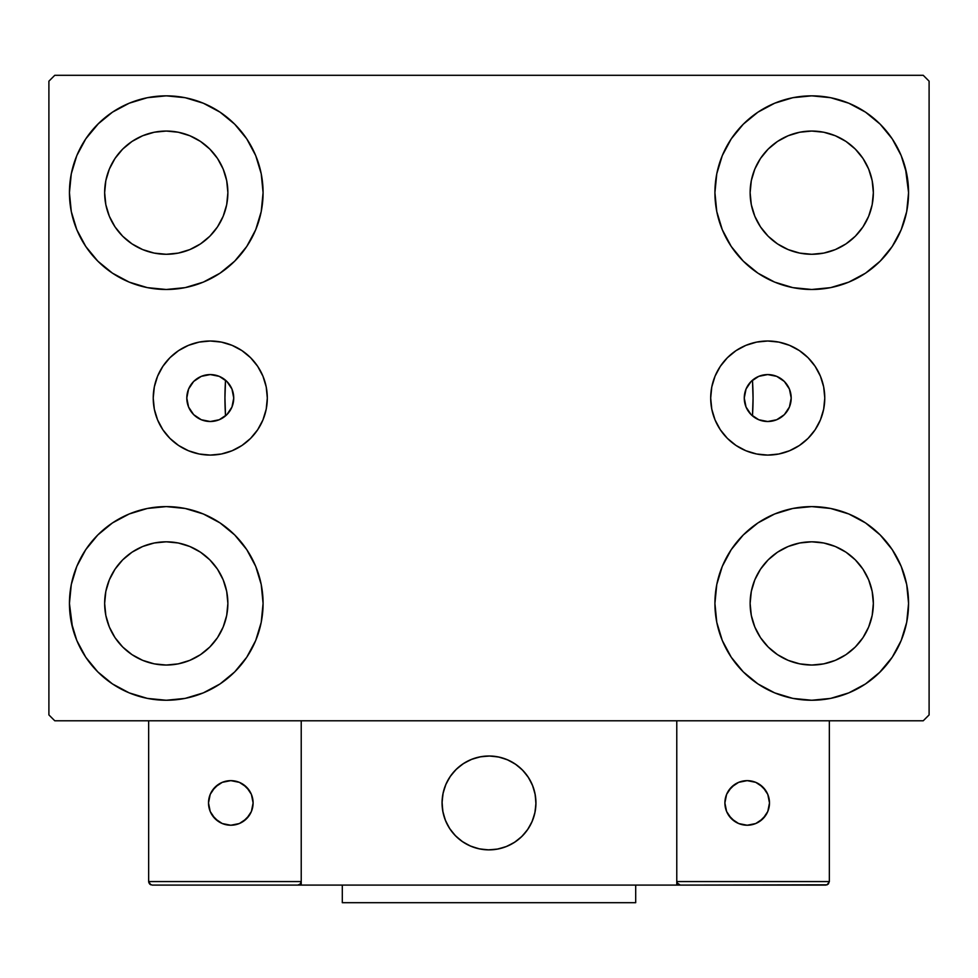 <?xml version="1.0" encoding="UTF-8"?>
<svg xmlns="http://www.w3.org/2000/svg" width="978" height="978" viewBox="0 0 978 978"><rect width="100%" height="100%" fill="white"/><g stroke="black" fill="none" stroke-linecap="round" stroke-linejoin="round"><path stroke-width="1.47" d="M744.258 398.046A23.472 23.472 0 0 1 767.73 374.574A23.472 23.472 0 0 1 791.202 398.046L789.417 407.031L784.332 414.648L776.715 419.733L767.73 421.518L758.745 419.733L751.128 414.648L746.043 407.031L744.258 398.046L746.043 389.061L751.128 381.444L758.745 376.359L767.73 374.574L776.715 376.359L784.332 381.444L789.417 389.061L791.202 398.07A23.472 23.472 0 0 1 767.73 421.518A23.472 23.472 0 0 1 744.258 398.046M186.798 398.046A23.472 23.472 0 0 1 210.27 374.574A23.472 23.472 0 0 1 233.742 398.046L231.957 389.061L226.872 381.444L219.255 376.359L210.27 374.574L201.285 376.359L193.668 381.444L188.583 389.061L186.798 398.046L188.583 407.031L193.668 414.648L201.285 419.733L210.27 421.518L219.255 419.733L226.872 414.648L231.957 407.031L233.742 398.046A23.472 23.472 0 0 1 210.27 421.518A23.472 23.472 0 0 1 186.798 398.046L186.798 398.022M710.688 398.046A57.042 57.042 0 0 1 767.73 341.004A57.042 57.042 0 0 1 824.772 398.046L823.672 409.171L820.42 419.868L815.151 429.733L808.06 438.376L799.417 445.467L789.552 450.736L778.855 453.988L767.73 455.088L756.605 453.988L745.908 450.736L736.043 445.467L727.4 438.376L720.309 429.733L715.04 419.868L711.788 409.171L710.688 398.046L711.788 386.921L715.04 376.224L720.309 366.359L727.4 357.716L736.043 350.625L745.908 345.356L756.605 342.104L767.73 341.004L778.855 342.104L789.552 345.356L799.417 350.625L808.06 357.716L815.151 366.359L820.42 376.224L823.672 386.921L824.772 398.046A57.042 57.042 0 0 1 767.73 455.088A57.042 57.042 0 0 1 710.688 398.046M153.228 398.046A57.042 57.042 0 0 1 210.27 341.004A57.042 57.042 0 0 1 267.312 398.046L266.212 409.171L262.96 419.868L257.691 429.733L250.6 438.376L241.957 445.467L232.092 450.736L221.395 453.988L210.27 455.088L199.145 453.988L188.448 450.736L178.583 445.467L169.94 438.376L162.849 429.733L157.58 419.868L154.328 409.171L153.228 398.046L154.328 386.921L157.58 376.224L162.849 366.359L169.94 357.716L178.583 350.625L188.448 345.356L199.145 342.104L210.27 341.004L221.395 342.104L232.092 345.356L241.957 350.625L250.6 357.716L257.691 366.359L262.96 376.224L266.212 386.921L267.312 398.046A57.042 57.042 0 0 1 210.27 455.088A57.042 57.042 0 0 1 153.228 398.046M751.837 415.32L752.461 415.87L753.06 398.278L752.461 380.222A264.06 264.06 0 0 1 753.06 398.046A264.06 264.06 0 0 0 752.461 380.222A264.06 264.06 0 0 1 752.461 415.87L752.461 415.87A264.06 264.06 0 0 0 752.461 380.222L751.837 380.772M72.519 627.68L69.438 603.426A96.822 96.822 0 0 1 166.26 506.604A96.822 96.822 0 0 1 263.082 603.426L261.224 622.314L255.71 640.48L246.762 657.216L234.72 671.886L220.05 683.928L203.314 692.876L185.148 698.39L166.26 700.248L147.372 698.39L129.206 692.876L112.47 683.928L97.8 671.886L85.758 657.216L76.81 640.48L71.296 622.314L69.438 603.426L71.296 584.538L76.81 566.372L85.758 549.636L97.8 534.966L112.47 522.924L129.206 513.976L147.372 508.462L166.26 506.604L185.148 508.462L203.314 513.976L220.05 522.924L234.72 534.966L246.762 549.636L255.71 566.372L261.224 584.538L263.082 603.426A96.822 96.822 0 0 1 166.26 700.248A96.822 96.822 0 0 1 69.438 603.426L71.296 584.538M905.481 168.412L908.562 192.666A96.822 96.822 0 0 1 811.74 289.488A96.822 96.822 0 0 1 714.918 192.666A96.822 96.822 0 0 1 811.74 95.844A96.822 96.822 0 0 1 908.562 192.666L906.704 211.554L901.19 229.72L892.242 246.456L880.2 261.126L865.53 273.168L848.794 282.116L830.628 287.63L811.74 289.488L792.852 287.63L774.686 282.116L757.95 273.168L743.28 261.126L731.238 246.456L722.29 229.72L716.776 211.554L714.918 192.666L716.776 173.778L722.29 155.612L731.238 138.876L743.28 124.206L757.95 112.164L774.686 103.216L792.852 97.702L811.74 95.844L830.628 97.702L848.794 103.216L865.53 112.164L880.2 124.206L892.242 138.876L901.19 155.612L906.704 173.778L908.562 192.666L906.704 211.554M906.704 584.538L908.562 603.426A96.822 96.822 0 0 1 811.74 700.248A96.822 96.822 0 0 1 714.918 603.426A96.822 96.822 0 0 1 811.74 506.604A96.822 96.822 0 0 1 908.562 603.426L906.704 622.314L901.19 640.48L892.242 657.216L880.2 671.886L865.53 683.928L848.794 692.876L830.628 698.39L811.74 700.248L792.852 698.39L774.686 692.876L757.95 683.928L743.28 671.886L731.238 657.216L722.29 640.48L716.776 622.314L714.918 603.426L716.776 584.538L722.29 566.372L731.238 549.636L743.28 534.966L757.95 522.924L774.686 513.976L792.852 508.462L811.74 506.604L830.628 508.462L848.794 513.976L865.53 522.924L880.2 534.966L892.242 549.636L901.19 566.372L906.704 584.538L908.562 603.426L906.704 622.314M71.296 211.554L69.438 192.666A96.822 96.822 0 0 1 166.26 95.844A96.822 96.822 0 0 1 263.082 192.666L261.224 211.554L255.71 229.72L246.762 246.456L234.72 261.126L220.05 273.168L203.314 282.116L185.148 287.63L166.26 289.488L147.372 287.63L129.206 282.116L112.47 273.168L97.8 261.126L85.758 246.456L76.81 229.72L71.296 211.554L69.438 192.666L71.296 173.778L76.81 155.612L85.758 138.876L97.8 124.206L112.47 112.164L129.206 103.216L147.372 97.702L166.26 95.844L185.148 97.702L203.314 103.216L220.05 112.164L234.72 124.206L246.762 138.876L255.71 155.612L261.224 173.778L263.082 192.666A96.822 96.822 0 0 1 166.26 289.488A96.822 96.822 0 0 1 69.438 192.666L71.296 173.778M224.94 398.046A264.06 264.06 0 0 1 225.539 380.222L225.539 380.222A264.06 264.06 0 0 0 225.539 415.87A264.06 264.06 0 0 1 224.94 398.046M115.025 226.896L122.69 236.236L115.025 226.896L109.34 216.248L105.832 204.683L104.646 192.666A61.614 61.614 0 0 1 166.26 131.052A61.614 61.614 0 0 1 227.874 192.666A61.614 61.614 0 0 1 166.26 254.28A61.614 61.614 0 0 1 104.646 192.666L105.832 180.649L109.34 169.084L105.832 180.649M760.505 637.656L768.17 646.996L760.505 637.656L754.82 627.008L751.312 615.443L750.126 603.426A61.614 61.614 0 0 1 811.74 541.812A61.614 61.614 0 0 1 873.354 603.426A61.614 61.614 0 0 1 811.74 665.04A61.614 61.614 0 0 1 750.126 603.426L751.312 591.409L754.82 579.844L751.312 591.409M760.505 226.896L768.17 236.236L760.505 226.896L754.82 216.248L751.312 204.683L750.126 192.666A61.614 61.614 0 0 1 811.74 131.052A61.614 61.614 0 0 1 873.354 192.666A61.614 61.614 0 0 1 811.74 254.28A61.614 61.614 0 0 1 750.126 192.666L751.312 180.649L754.82 169.084L751.312 180.649M115.025 637.656L122.69 646.996L115.025 637.656L109.34 627.008L105.832 615.443L104.646 603.426A61.614 61.614 0 0 1 166.26 541.812A61.614 61.614 0 0 1 227.874 603.426A61.614 61.614 0 0 1 166.26 665.04A61.614 61.614 0 0 1 104.646 603.426L105.832 591.409L109.34 579.844L105.832 591.409M923.232 75.306L54.768 75.306L48.9 81.174L48.9 714.918L54.768 720.786L923.232 720.786L929.1 714.918L929.1 81.174L923.232 75.306L54.768 75.306L48.9 81.174L48.9 714.918L54.768 720.786L923.232 720.786L929.1 714.918L929.1 81.174L923.232 75.306M97.8 534.966L112.47 522.924M234.72 671.886L220.05 683.928L206.896 691.312M743.28 124.206L757.95 112.164L771.104 104.78M880.2 261.126L865.53 273.168M865.53 522.924L880.2 534.966M112.47 273.168L97.8 261.126M226.162 380.772L225.539 380.222L224.94 397.814L225.539 415.87L226.162 415.32M749.869 382.814L748.622 384.415M747.058 386.921L746.226 388.621M745.138 391.677L744.759 393.229M744.759 402.863L745.138 404.415M746.226 407.471L747.058 409.171M748.622 411.677L749.869 413.278M228.131 413.278L229.378 411.677M230.942 409.171L231.774 407.471M232.862 404.415L233.241 402.863M233.241 393.229L232.862 391.677M231.774 388.621L230.942 386.921M229.378 384.415L228.131 382.814M85.758 138.876L98.815 123.191M220.05 112.164L234.72 124.206M122.69 236.236L132.03 243.901L122.69 236.236M142.678 249.586L154.243 253.094L142.678 249.586L132.03 243.901M200.49 243.901L209.83 236.236L217.495 226.896L209.83 236.236L200.49 243.901L189.842 249.586L178.277 253.094L166.26 254.28L154.243 253.094M223.18 216.248L226.688 204.683L223.18 216.248L217.495 226.896M217.495 158.436L209.83 149.096L200.49 141.431L209.83 149.096L217.495 158.436L223.18 169.084L226.688 180.649L227.874 192.666L226.688 204.683M189.842 135.746L178.277 132.238L189.842 135.746L200.49 141.431M132.03 141.431L122.69 149.096L115.025 158.436L122.69 149.096L132.03 141.431L142.678 135.746L154.243 132.238L166.26 131.052L178.277 132.238M892.242 657.216L879.185 672.901M757.95 683.928L743.28 671.886M768.17 646.996L777.51 654.661L768.17 646.996M788.158 660.346L799.723 663.854L788.158 660.346L777.51 654.661M845.97 654.661L855.31 646.996L862.975 637.656L855.31 646.996L845.97 654.661L835.322 660.346L823.757 663.854L811.74 665.04L799.723 663.854M868.66 627.008L872.168 615.443L868.66 627.008L862.975 637.656M862.975 569.196L855.31 559.856L845.97 552.191L855.31 559.856L862.975 569.196L868.66 579.844L872.168 591.409L873.354 603.426L872.168 615.443M835.322 546.506L823.757 542.998L835.322 546.506L845.97 552.191M777.51 552.191L768.17 559.856L760.505 569.196L768.17 559.856L777.51 552.191L788.158 546.506L799.723 542.998L811.74 541.812L823.757 542.998M892.242 138.876L882.339 126.406M768.17 236.236L777.51 243.901L768.17 236.236M788.158 249.586L799.723 253.094L788.158 249.586L777.51 243.901M845.97 243.901L855.31 236.236L862.975 226.896L855.31 236.236L845.97 243.901L835.322 249.586L823.757 253.094L811.74 254.28L799.723 253.094M868.66 216.248L872.168 204.683L868.66 216.248L862.975 226.896M862.975 158.436L855.31 149.096L845.97 141.431L855.31 149.096L862.975 158.436L868.66 169.084L872.168 180.649L873.354 192.666L872.168 204.683M835.322 135.746L823.757 132.238L835.322 135.746L845.97 141.431M777.51 141.431L768.17 149.096L760.505 158.436L768.17 149.096L777.51 141.431L788.158 135.746L799.723 132.238L811.74 131.052L823.757 132.238M85.758 657.216L95.661 669.685M122.69 646.996L132.03 654.661L122.69 646.996M142.678 660.346L154.243 663.854L142.678 660.346L132.03 654.661M200.49 654.661L209.83 646.996L217.495 637.656L209.83 646.996L200.49 654.661L189.842 660.346L178.277 663.854L166.26 665.04L154.243 663.854M223.18 627.008L226.688 615.443L223.18 627.008L217.495 637.656M217.495 569.196L209.83 559.856L200.49 552.191L209.83 559.856L217.495 569.196L223.18 579.844L226.688 591.409L227.874 603.426L226.688 615.443M189.842 546.506L178.277 542.998L189.842 546.506L200.49 552.191M132.03 552.191L122.69 559.856L115.025 569.196L122.69 559.856L132.03 552.191L142.678 546.506L154.243 542.998L166.26 541.812L178.277 542.998M112.47 112.164L109.854 113.974M97.8 124.206L95.661 126.406M109.34 169.084L115.025 158.436M865.53 683.928L868.146 682.118M880.2 671.886L882.339 669.685M754.82 579.844L760.505 569.196M880.2 124.206L879.185 123.191M722.29 155.612L720.053 161.553M892.242 246.456L894.026 243.681M754.82 169.084L760.505 158.436M85.758 549.636L83.974 552.411M97.8 671.886L98.815 672.901M255.71 640.48L257.947 634.539M109.34 579.844L115.025 569.196M199.145 342.104L210.27 341.004M232.092 345.356L241.957 350.625M221.395 453.988L210.27 455.088M199.145 453.988L197.043 453.523M756.605 453.988L767.73 455.088M778.855 453.988L780.957 453.523M778.855 342.104L767.73 341.004M745.908 345.356L736.043 350.625M720.309 366.359L719.295 367.924M224.854 379.66L225.539 380.222A264.06 264.06 0 0 0 225.539 415.87L224.854 416.432M220.637 419.097L219.659 419.562M214.023 421.212L212.593 421.408M207.752 421.384L206.407 421.2M200.783 419.513L199.683 419M195.563 416.335L194.414 415.357M190.6 410.858L190.172 410.173M187.996 405.454L187.544 403.926M187.544 392.166L187.996 390.638M190.172 385.919L190.6 385.234M194.414 380.735L195.563 379.757M199.683 377.092L200.783 376.579M206.407 374.892L207.752 374.708M212.593 374.684L214.023 374.88M219.659 376.53L220.637 376.995M753.146 416.432L752.461 415.87A264.06 264.06 0 0 0 752.461 380.222L753.146 379.66M757.363 376.995L758.341 376.53M763.977 374.88L765.407 374.684M770.248 374.708L771.593 374.892M777.217 376.579L778.317 377.092M782.437 379.757L783.586 380.735M787.4 385.234L787.828 385.919M790.004 390.638L790.456 392.166M790.456 403.926L790.004 405.454M787.828 410.173L787.4 410.858M783.586 415.357L782.437 416.335M778.317 419L777.217 419.513M771.593 421.2L770.248 421.384M765.407 421.408L763.977 421.212M758.341 419.562L757.363 419.097M442.056 802.938A46.944 46.944 0 0 1 489 755.994A46.944 46.944 0 0 1 535.944 802.938L535.039 793.781L532.374 784.967L528.034 776.862L522.191 769.747L515.076 763.904L506.971 759.564L498.157 756.899L489 755.994L479.843 756.899L471.029 759.564L462.924 763.904L455.809 769.747L449.966 776.862L445.626 784.967L442.961 793.781L442.056 802.938L442.961 812.095L445.626 820.909L449.966 829.014L455.809 836.129L462.924 841.972L471.029 846.312L479.843 848.977L489 849.882L498.157 848.977L506.971 846.312L515.076 841.972L522.191 836.129L528.034 829.014L532.374 820.909L535.039 812.095L535.944 802.938A46.944 46.944 0 0 1 489 849.882A46.944 46.944 0 0 1 442.056 802.938M829.344 881.569L676.776 881.569L676.776 720.786L676.776 881.569L829.344 881.569L828.317 884.063L829.344 881.569L829.344 720.786L829.344 881.569L827.168 884.821L676.776 885.09L676.776 720.786L676.776 885.09L301.224 885.09L301.224 720.786L676.776 720.786L301.224 720.786L301.224 885.09L152.177 885.09L297.703 885.09L300.197 884.063L301.224 881.569L148.656 881.569L148.656 720.786L148.656 881.569L149.683 884.063L152.177 885.09L149.683 884.063L150.832 884.821L148.656 881.569L148.925 882.914M676.776 881.569L677.803 884.063L677.045 882.914L680.297 885.09L297.703 885.09L300.197 884.063L297.703 885.09L300.197 884.063L301.224 881.569L148.656 881.569M442.227 806.936L442.838 811.508M443.902 815.982L445.406 820.346M447.313 824.527L449.635 828.513M452.337 832.254L455.381 835.701M466.335 844.051L470.479 846.08M483.804 849.589L488.401 849.882M492.998 849.711L497.57 849.1M502.044 848.036L506.408 846.532M510.602 844.625L514.575 842.302M518.316 839.601L521.763 836.557L518.316 839.601M524.905 833.183L527.692 829.515M530.113 825.603L532.142 821.459M535.651 808.134L535.944 803.537M535.773 798.94L535.162 794.368M534.098 789.894L532.594 785.53M530.687 781.349L528.364 777.363M525.663 773.622L522.619 770.175M511.665 761.825L507.521 759.796M494.196 756.287L489.599 755.994M485.002 756.165L480.43 756.776M475.956 757.84L471.592 759.344M467.398 761.251L463.425 763.573M459.684 766.275L456.237 769.319M453.095 772.693L450.308 776.361M447.887 780.273L445.858 784.417M442.349 797.742L442.056 802.339M481.029 756.679A46.944 46.944 0 0 1 535.259 794.967A46.944 46.944 0 0 1 496.971 849.197A46.944 46.944 0 0 1 442.741 810.909A46.944 46.944 0 0 1 481.029 756.679L472.154 759.124L463.927 763.243L456.665 768.904L450.65 775.86L446.102 783.867L443.205 792.596L442.068 801.728L442.741 810.909L445.186 819.784L449.305 828.011L454.966 835.273L461.922 841.288L469.929 845.836L478.658 848.733L487.79 849.87L496.971 849.197L505.846 846.752L514.073 842.633L521.335 836.972L527.35 830.016L531.898 822.009L534.795 813.28L535.932 804.148L535.259 794.967L532.814 786.092L528.695 777.865L523.034 770.603L516.078 764.588L508.071 760.04L499.342 757.143L490.21 756.006L481.029 756.679M676.776 720.786L829.344 720.786L676.776 720.786M680.297 885.09L677.803 884.063L680.297 885.09L825.823 885.09L828.317 884.063M677.803 884.063L678.952 884.821M300.955 882.914L300.197 884.063M769.49 802.938A22.298 22.298 0 0 1 747.192 825.236A22.298 22.298 0 0 1 724.894 802.938A22.298 22.298 0 0 1 747.192 780.64A22.298 22.298 0 0 1 769.49 802.938L767.791 794.405L762.962 787.168L755.725 782.339L747.192 780.64L738.659 782.339L731.422 787.168L726.593 794.405L724.894 802.938L726.593 811.471L731.422 818.708L738.659 823.537L747.192 825.236L755.725 823.537L762.962 818.708L767.791 811.471L769.49 802.938M728.647 815.322L734.808 821.483M759.576 821.483L765.737 815.322M765.737 790.554L759.576 784.393M734.808 784.393L728.647 790.554M230.808 780.64A22.298 22.298 0 0 1 253.106 802.938A22.298 22.298 0 0 1 230.808 825.236A22.298 22.298 0 0 1 208.51 802.938A22.298 22.298 0 0 1 230.808 780.64L222.275 782.339L215.038 787.168L210.209 794.405L208.51 802.938L210.209 811.471L215.038 818.708L222.275 823.537L230.808 825.236L239.341 823.537L246.578 818.708L251.407 811.471L253.106 802.938L251.407 794.405L246.578 787.168L239.341 782.339L230.808 780.64M243.192 821.483L249.353 815.322M249.353 790.554L243.192 784.393M218.424 784.393L212.263 790.554M212.263 815.322L218.424 821.483M635.7 885.09L635.7 902.694L342.3 902.694L342.3 885.09L342.3 902.694L635.7 902.694L635.7 885.09"/></g></svg>

